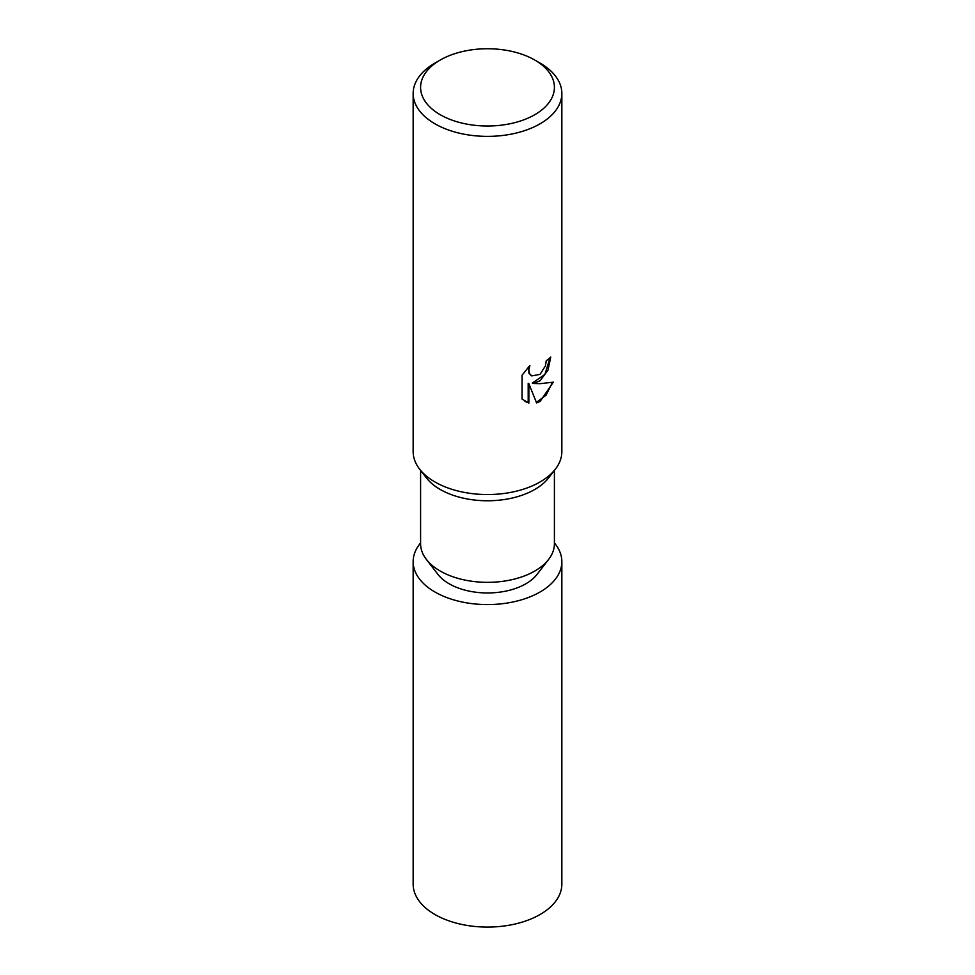 <?xml version="1.0" encoding="UTF-8"?>
<svg xmlns="http://www.w3.org/2000/svg" width="975" height="975" viewBox="0 0 975 975"><rect width="100%" height="100%" fill="white"/><g stroke="black" fill="none" stroke-linecap="round" stroke-linejoin="round"><path stroke-width="1.46" d="M554.409 470.377L554.409 543.709A66.909 38.634 180 0 1 548.584 559.479A66.909 38.634 180 0 1 440.188 571.021A66.909 38.634 180 0 1 426.416 559.479A66.909 38.634 180 0 1 420.591 543.709L420.591 470.377M548.584 559.479L537.006 574.433A54.222 31.31 180 0 1 449.158 583.781A54.222 31.31 180 0 1 437.994 574.433L426.416 559.479M534.812 60.06L540.077 63.107A74.344 42.924 180 0 1 561.844 93.454L561.844 451.62A74.344 42.924 180 0 1 555.372 469.146L548.584 477.908A66.909 38.634 180 0 1 440.188 489.45A66.909 38.634 180 0 1 426.416 477.908L419.628 469.146A74.344 42.924 180 0 1 413.156 451.62L413.156 93.454A74.344 42.924 180 0 1 434.923 63.107A74.344 42.924 180 0 1 434.923 63.095L440.188 60.06A66.909 38.634 180 0 1 534.812 60.06A66.909 38.634 180 0 1 534.812 114.697A66.909 38.634 180 0 1 440.188 114.697A66.909 38.634 180 0 1 440.188 60.06L434.923 63.107M555.372 469.146A74.344 42.924 180 0 1 540.077 481.967A74.344 42.924 180 0 1 434.923 481.967A74.344 42.924 180 0 1 419.628 469.146M540.077 380.798L532.947 383.467L540.077 383.663L553.325 382.176L540.077 401.444L536.579 402.919L528.864 383.675L528.864 403.089L522.076 399.104L522.076 375.156L529.9 365.467L528.84 370.22L529.608 373.632L531.728 375.911L540.077 374.363L545.452 365.783L546.232 360.811A74.344 42.924 0 0 0 550.753 357.045L548.023 370.061L540.077 380.798M561.844 93.454A74.344 42.924 180 0 1 540.077 123.801A74.344 42.924 180 0 1 459.042 133.112A74.344 42.924 180 0 1 413.156 93.454M550.058 357.679L544.891 374.437L532.289 383.09L532.947 383.467M531.399 375.704L528.938 373.254L528.633 366.734M524.952 401.432L528.194 402.699L528.194 383.297L528.864 383.675M536.372 402.395L546.134 395.119L552.447 382.395M528.194 402.699L528.864 403.089M554.409 542.941A74.344 42.924 180 0 1 561.844 561.649A74.344 42.924 180 0 1 540.077 591.996A74.344 42.924 180 0 1 459.042 601.307A74.344 42.924 180 0 1 413.156 561.649A74.344 42.924 180 0 1 420.591 542.941M561.844 561.649L561.844 884.154A74.344 42.924 180 0 1 540.077 914.501A74.344 42.924 180 0 1 459.042 923.812A74.344 42.924 180 0 1 413.156 884.154L413.156 561.649M531.728 375.911L531.058 375.521"/></g></svg>
